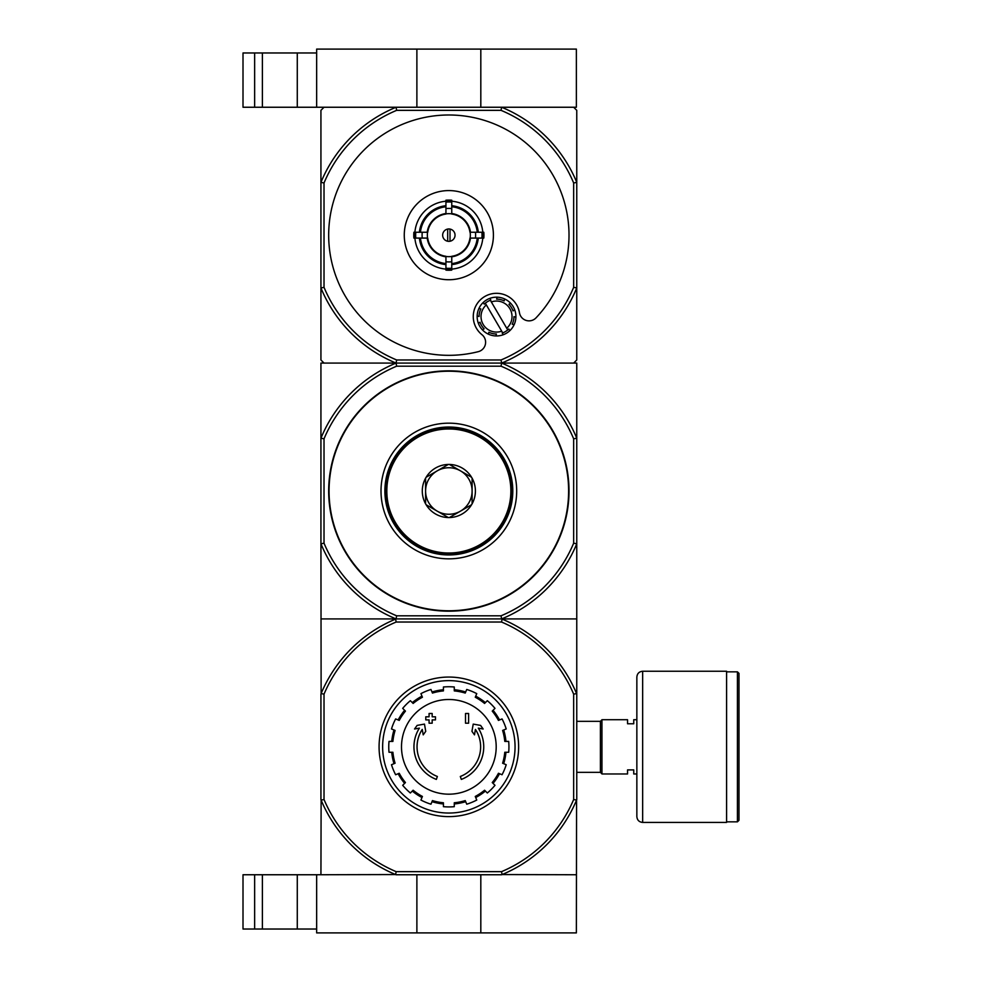 <?xml version="1.0" encoding="UTF-8"?>
<svg xmlns="http://www.w3.org/2000/svg" width="982" height="982" viewBox="0 0 982 982"><rect width="100%" height="100%" fill="white"/><g stroke="black" fill="none" stroke-linecap="round" stroke-linejoin="round"><path stroke-width="1.47" d="M254.645 874.753L254.645 929.021L243.008 929.021L243.008 874.753L316.658 874.753L316.658 932.9L576.373 932.9L576.569 800.097A138.388 138.388 0 0 1 502.109 874.557L576.373 874.753M416.884 874.753L416.884 932.9M316.658 874.753L395.586 874.557A138.388 138.388 0 0 1 321.126 800.097L320.93 874.753M480.812 874.753L480.812 932.9M262.39 874.753L262.39 929.021L254.645 929.021M262.39 929.021L316.658 929.021M573.66 182.983L576.765 182.37L576.765 287.959L573.66 287.333L573.66 182.983A135.283 135.283 0 0 0 501.016 110.34L501.642 107.247A138.388 138.388 0 0 1 576.765 182.37L576.765 110.34L573.66 107.247L501.642 107.247L576.373 107.247L576.373 49.1L316.658 49.1L316.658 107.247L396.053 107.247L324.023 107.247L320.93 110.34L320.93 359.977L324.023 363.082L396.053 363.082L396.667 366.188L501.016 366.188A135.283 135.283 0 0 1 573.66 438.819L576.765 438.205L576.765 799.63M480.812 107.247L480.812 49.1M416.884 107.247L416.884 49.1M243.008 52.979L243.008 107.247L254.645 107.247L254.645 52.979L243.008 52.979M316.658 52.979L254.645 52.979M262.39 52.979L262.39 107.247L254.645 107.247M262.39 107.247L316.658 107.247M436.364 779.413A34.886 34.886 0 0 1 419.388 728.141L414.539 729L417.117 725.403L424.47 724.102L425.734 731.332L423.217 734.867L422.248 729.417A31.78 31.78 0 0 0 437.371 776.48L436.364 779.413L437.371 776.48M461.331 779.413L460.312 776.48L461.331 779.413A34.886 34.886 0 0 0 478.308 728.141L483.144 729L480.579 725.403L473.226 724.102L471.949 731.332L474.478 734.867L475.435 729.417A31.78 31.78 0 0 1 460.312 776.48M468.61 723.194L465.517 723.194L465.517 713.497L468.61 713.497L468.61 723.194M432.178 723.194L429.073 723.194L429.073 719.892L425.783 719.892L425.783 716.799L429.073 716.799L429.073 713.497L432.178 713.497L432.178 716.799L435.468 716.799L435.468 719.892L432.178 719.892L432.178 723.194M501.52 622.023L502.109 619.114A138.388 138.388 0 0 1 576.569 693.574L573.66 694.164A135.479 135.479 0 0 0 501.52 622.023L396.176 622.023A135.479 135.479 0 0 0 324.023 694.164L324.023 799.508A135.479 135.479 0 0 0 396.176 871.66L395.586 874.557M573.66 694.164L573.66 799.508A135.479 135.479 0 0 1 501.52 871.66L396.176 871.66M501.642 874.753L396.053 874.753M502.109 874.557L501.52 871.66M573.66 438.819L573.66 543.181A135.283 135.283 0 0 1 501.016 615.812L396.667 615.812A135.283 135.283 0 0 1 324.023 543.181L320.93 543.795L321.126 693.574A138.388 138.388 0 0 1 395.586 619.114L396.053 618.918A138.388 138.388 0 0 1 320.93 543.795L320.93 363.082L396.053 363.082A138.388 138.388 0 0 1 320.93 287.959L324.023 287.333L324.023 182.983A135.283 135.283 0 0 1 396.667 110.34L501.016 110.34M395.586 619.114L396.176 622.023M573.66 543.181L576.765 543.795A138.388 138.388 0 0 1 501.642 618.918L502.109 619.114M320.93 618.918L501.642 618.918L396.053 618.918L396.667 615.812M320.93 694.041L320.93 799.63M573.66 799.508L576.569 800.097M324.023 694.164L321.126 693.574M321.126 800.097L324.023 799.508M382.636 746.836A66.211 66.211 0 0 1 481.953 689.499A66.211 66.211 0 0 1 481.953 804.172A66.211 66.211 0 0 1 382.636 746.836M379.077 746.836A69.771 69.771 0 0 1 483.733 686.406A69.771 69.771 0 0 1 483.733 807.265A69.771 69.771 0 0 1 379.077 746.836M448.848 699.491A47.345 47.345 0 0 1 496.192 746.836A47.345 47.345 0 0 1 448.848 794.18A47.345 47.345 0 0 1 401.503 746.836A47.345 47.345 0 0 1 448.848 699.491M454.273 806.676L454.273 802.785A56.207 56.207 0 0 0 465.235 800.6L466.732 804.197A60.086 60.086 0 0 0 476.761 800.048L475.263 796.451A56.207 56.207 0 0 0 484.568 790.228L487.317 792.99A60.086 60.086 0 0 0 494.989 785.305L492.24 782.556A56.207 56.207 0 0 0 498.451 773.264L502.048 774.749A60.086 60.086 0 0 0 506.209 764.72L502.612 763.235A56.207 56.207 0 0 0 504.785 752.261L508.688 752.261A60.086 60.086 0 0 0 508.688 741.41L504.785 741.41A56.207 56.207 0 0 0 502.612 730.436L506.209 728.951A60.086 60.086 0 0 0 502.048 718.922L498.451 720.42A56.207 56.207 0 0 0 492.24 711.115L494.989 708.366A60.086 60.086 0 0 0 487.317 700.694L484.568 703.443A56.207 56.207 0 0 0 475.263 697.232L476.761 693.636A60.086 60.086 0 0 0 466.732 689.474L465.235 693.071A56.207 56.207 0 0 0 454.273 690.898L454.273 686.995A60.086 60.086 0 0 0 443.422 686.995L443.422 690.898A56.207 56.207 0 0 0 432.448 693.071L430.963 689.474A60.086 60.086 0 0 0 420.934 693.636L422.42 697.232A56.207 56.207 0 0 0 413.127 703.443L410.366 700.694A60.086 60.086 0 0 0 402.694 708.366L405.443 711.115A56.207 56.207 0 0 0 399.232 720.42L395.636 718.922A60.086 60.086 0 0 0 391.487 728.951L395.083 730.436A56.207 56.207 0 0 0 392.898 741.41L389.007 741.41A60.086 60.086 0 0 0 389.007 752.261L392.898 752.261A56.207 56.207 0 0 0 395.083 763.235L391.487 764.72A60.086 60.086 0 0 0 395.636 774.749L399.232 773.264A56.207 56.207 0 0 0 405.443 782.556L402.694 785.305A60.086 60.086 0 0 0 410.366 792.99L413.127 790.228A56.207 56.207 0 0 0 422.42 796.451L420.934 800.048A60.086 60.086 0 0 0 430.963 804.197L432.448 800.6A56.207 56.207 0 0 0 443.422 802.785L443.422 806.676A60.086 60.086 0 0 0 454.273 806.676M391.732 741.41A57.373 57.373 0 0 1 394.003 729.994M398.152 719.966A57.373 57.373 0 0 1 404.621 710.293M412.293 702.621A57.373 57.373 0 0 1 421.978 696.152M432.006 691.991A57.373 57.373 0 0 1 443.422 689.72M454.273 689.72A57.373 57.373 0 0 1 465.689 691.991M475.718 696.152A57.373 57.373 0 0 1 485.39 702.621M493.062 710.293A57.373 57.373 0 0 1 499.531 719.966M503.692 729.994A57.373 57.373 0 0 1 505.963 741.41M505.963 752.261A57.373 57.373 0 0 1 503.692 763.677M499.531 773.706A57.373 57.373 0 0 1 493.062 783.378M485.39 791.062A57.373 57.373 0 0 1 475.718 797.519M465.689 801.68A57.373 57.373 0 0 1 454.273 803.951M443.422 803.951A57.373 57.373 0 0 1 432.006 801.68M421.978 797.519A57.373 57.373 0 0 1 412.293 791.062M404.621 783.378A57.373 57.373 0 0 1 398.152 773.706M394.003 763.677A57.373 57.373 0 0 1 391.732 752.261M636.852 773.976L633.746 773.976L633.746 769.9L627.547 769.9L627.547 773.976L601.954 773.976L601.954 719.708L627.547 719.708L627.547 723.771L633.746 723.771L633.746 719.708L636.852 719.708M576.765 721.34L600.407 721.34L600.407 772.343L601.954 773.89M601.954 719.781L600.407 721.34M738.992 673.382L738.992 820.289L737.433 821.848L737.433 671.835L738.992 673.382M726.582 671.835L737.433 671.835M726.582 671.246L726.582 822.425L642.658 822.425C639.135 822.081 637.195 820.142 636.852 816.607L636.852 677.064C637.195 673.529 639.135 671.59 642.658 671.246L726.582 671.246M324.023 543.181L324.023 438.819L320.93 438.205A138.388 138.388 0 0 1 396.053 363.082L576.765 363.082L576.765 438.205A138.388 138.388 0 0 0 501.642 363.082L396.053 363.082L396.667 359.977A135.283 135.283 0 0 1 324.023 287.333M448.848 370.84A120.16 120.16 0 0 1 552.915 551.086A120.16 120.16 0 0 1 344.78 551.086A120.16 120.16 0 0 1 448.848 370.84M324.023 438.819A135.283 135.283 0 0 1 396.667 366.188M501.016 366.188L501.642 363.082L573.66 363.082L576.765 359.977L576.765 287.959A138.388 138.388 0 0 1 501.642 363.082L501.016 359.977L396.667 359.977M576.765 618.918L501.642 618.918L501.016 615.812M448.848 427.035A63.965 63.965 0 0 1 504.232 522.976A63.965 63.965 0 0 1 393.451 522.976A63.965 63.965 0 0 1 448.848 427.035M448.848 423.168A67.832 67.832 0 0 1 507.596 524.916A67.832 67.832 0 0 1 390.1 524.916A67.832 67.832 0 0 1 448.848 423.168M448.308 464.449L449.375 464.449A26.551 26.551 0 0 1 471.569 477.264L472.109 478.185A26.551 26.551 0 0 1 472.109 503.815L471.569 504.736A26.551 26.551 0 0 1 449.375 517.551L448.308 517.551A26.551 26.551 0 0 1 426.127 504.736L425.587 503.815A26.551 26.551 0 0 1 425.587 478.185L426.127 477.264A26.551 26.551 0 0 1 448.308 464.449L426.127 477.264M386.822 491A62.026 62.026 0 0 0 479.854 544.715A62.026 62.026 0 0 0 479.854 437.285A62.026 62.026 0 0 0 386.822 491M425.587 478.185L425.587 503.815M471.569 477.264L449.375 464.449M472.109 503.815L472.109 478.185M449.375 517.551L471.569 504.736M426.127 504.736L448.308 517.551M425.587 491A23.261 23.261 0 0 0 460.472 511.143A23.261 23.261 0 0 0 460.472 470.857A23.261 23.261 0 0 0 425.587 491M512.027 491A63.179 63.179 0 0 0 417.252 436.278A63.179 63.179 0 0 0 417.252 545.722A63.179 63.179 0 0 0 512.027 491M450.014 241.253L450.014 229.076M442.649 235.164A6.199 6.199 0 0 1 451.941 229.788A6.199 6.199 0 0 1 451.941 240.529A6.199 6.199 0 0 1 442.649 235.164M477.252 232.255L469.961 232.255A21.322 21.322 0 0 0 451.757 214.039L451.757 206.76A28.552 28.552 0 0 1 477.252 232.255L478.295 232.255A29.595 29.595 0 0 0 451.757 205.717L451.757 206.76M427.722 232.255L420.443 232.255A28.552 28.552 0 0 1 445.938 206.76L445.938 214.039A21.322 21.322 0 0 0 427.722 232.255L413.888 232.255A35.082 35.082 0 0 0 413.888 238.074L415.791 238.074A33.179 33.179 0 0 1 415.791 232.255M420.443 238.074L427.722 238.074A21.322 21.322 0 0 0 445.938 256.29L445.938 263.569A28.552 28.552 0 0 1 420.443 238.074L419.4 238.074A29.595 29.595 0 0 0 445.938 264.612L445.938 263.569M451.757 263.569L451.757 256.29A21.322 21.322 0 0 0 469.961 238.074L477.252 238.074A28.552 28.552 0 0 1 451.757 263.569L451.757 264.612A29.595 29.595 0 0 0 478.295 238.074L477.252 238.074M422.248 232.255A26.76 26.76 0 0 0 422.248 238.074L415.791 238.074M445.938 201.212A34.075 34.075 0 0 0 414.895 232.255L420.443 232.255M451.757 202.108L451.757 208.565A26.76 26.76 0 0 0 445.938 208.565L445.938 202.108A33.179 33.179 0 0 1 451.757 202.108L451.757 200.205A35.082 35.082 0 0 0 445.938 200.205L445.938 202.108M419.4 232.255A29.595 29.595 0 0 1 445.938 205.717L445.938 206.76M481.904 238.074L475.448 238.074A26.76 26.76 0 0 0 475.448 232.255L481.904 232.255A33.179 33.179 0 0 1 481.904 238.074L483.807 238.074A35.082 35.082 0 0 0 483.807 232.255L481.904 232.255M451.757 268.221L451.757 270.124A35.082 35.082 0 0 1 445.938 270.124L445.938 261.764A26.76 26.76 0 0 0 451.757 261.764L451.757 268.221A33.179 33.179 0 0 1 445.938 268.221M482.8 232.255A34.075 34.075 0 0 0 451.757 201.212M451.757 269.117A34.075 34.075 0 0 0 482.8 238.074M414.895 238.074A34.075 34.075 0 0 0 445.938 269.117M493.418 235.164A44.583 44.583 0 0 0 448.848 190.582A44.583 44.583 0 0 0 404.265 235.164A44.583 44.583 0 0 0 448.848 279.735A44.583 44.583 0 0 0 493.418 235.164M445.938 264.084A29.067 29.067 0 0 1 419.915 238.074M477.768 238.074A29.067 29.067 0 0 1 451.757 264.084M451.757 206.232A29.067 29.067 0 0 1 477.768 232.255M419.915 232.255A29.067 29.067 0 0 1 445.938 206.232M490.853 300.075L489.809 298.381L490.853 300.075A17.443 17.443 0 0 0 490.337 300.259L491.331 301.953L490.337 300.259A17.443 17.443 0 0 0 485.317 303.192L486.323 304.899L485.317 303.192A17.443 17.443 0 0 0 484.261 304.162L483.218 302.468A19.382 19.382 0 0 0 478.921 308.458L480.849 308.913A17.443 17.443 0 0 0 479.081 316.462L477.154 316.008A19.382 19.382 0 0 0 478.344 323.287L480.026 322.231A17.443 17.443 0 0 0 484.114 328.823L482.432 329.866A19.382 19.382 0 0 0 488.422 334.175L488.864 332.235A17.443 17.443 0 0 0 496.413 334.003L495.959 335.942A19.382 19.382 0 0 0 503.238 334.752L502.195 333.058A17.443 17.443 0 0 0 502.71 332.873L501.716 331.18A15.503 15.503 0 0 1 486.323 304.899L502.71 332.873A17.443 17.443 0 0 0 507.731 329.94L506.724 328.233L507.731 329.94A17.443 17.443 0 0 0 508.786 328.97L509.83 330.664A19.382 19.382 0 0 0 489.809 298.381A19.382 19.382 0 0 0 483.218 302.468L484.261 304.162M480.849 308.913L478.921 308.458A19.382 19.382 0 0 0 477.154 316.008L479.081 316.462M502.195 333.058L503.238 334.752A19.382 19.382 0 0 0 509.83 330.664L508.786 328.97M488.864 332.235L488.422 334.175A19.382 19.382 0 0 0 495.959 335.942L496.413 334.003M480.026 322.231L478.344 323.287A19.382 19.382 0 0 0 482.432 329.866L484.114 328.823M536.062 317.824A120.16 120.16 0 0 0 498.193 125.598A120.16 120.16 0 0 0 329.142 224.62A120.16 120.16 0 0 0 478.283 351.666A9.685 9.685 0 0 0 481.978 334.715A23.261 23.261 0 0 1 484.764 296.503A23.261 23.261 0 0 1 519.466 312.755A9.685 9.685 0 0 0 536.062 317.824M573.66 287.333A135.283 135.283 0 0 1 501.016 359.977M501.642 107.247L396.053 107.247L396.667 110.34M324.023 182.983L320.93 182.37A138.388 138.388 0 0 1 396.053 107.247M491.331 301.953A15.503 15.503 0 0 1 506.724 328.233L491.331 301.953M512.199 324.22L514.126 324.674L512.199 324.22A17.443 17.443 0 0 0 513.967 316.67L515.894 317.125L513.967 316.67M513.021 310.901L514.703 309.846L513.021 310.901A17.443 17.443 0 0 0 508.934 304.31L510.615 303.266L508.934 304.31M504.183 300.897L504.625 298.958L504.183 300.897A17.443 17.443 0 0 0 496.634 299.117L497.088 297.19L496.634 299.117M447.682 229.076L447.682 241.253M297.276 874.753L297.276 929.021M297.276 52.979L297.276 107.247M642.658 671.246L642.658 822.425M448.848 371.221A119.779 119.779 0 0 1 552.571 550.89A119.779 119.779 0 0 1 345.112 550.89A119.779 119.779 0 0 1 448.848 371.221M445.938 213.867A21.494 21.494 0 0 1 451.757 213.867M427.551 238.074A21.494 21.494 0 0 1 427.551 232.255M451.757 256.462A21.494 21.494 0 0 1 445.938 256.462M470.145 232.255A21.494 21.494 0 0 1 470.145 238.074M445.938 256.805A21.837 21.837 0 0 1 427.195 238.074M470.488 238.074A21.837 21.837 0 0 1 451.757 256.805M451.757 213.524A21.837 21.837 0 0 1 470.488 232.255M427.195 232.255A21.837 21.837 0 0 1 445.938 213.524M451.757 268.761A33.732 33.732 0 0 1 445.938 268.761M482.444 232.255A33.732 33.732 0 0 1 482.444 238.074M445.938 201.555A33.732 33.732 0 0 1 451.757 201.555M415.239 238.074A33.732 33.732 0 0 1 415.239 232.255M576.765 772.343L600.407 772.343M726.582 821.848L737.433 821.848"/></g></svg>
